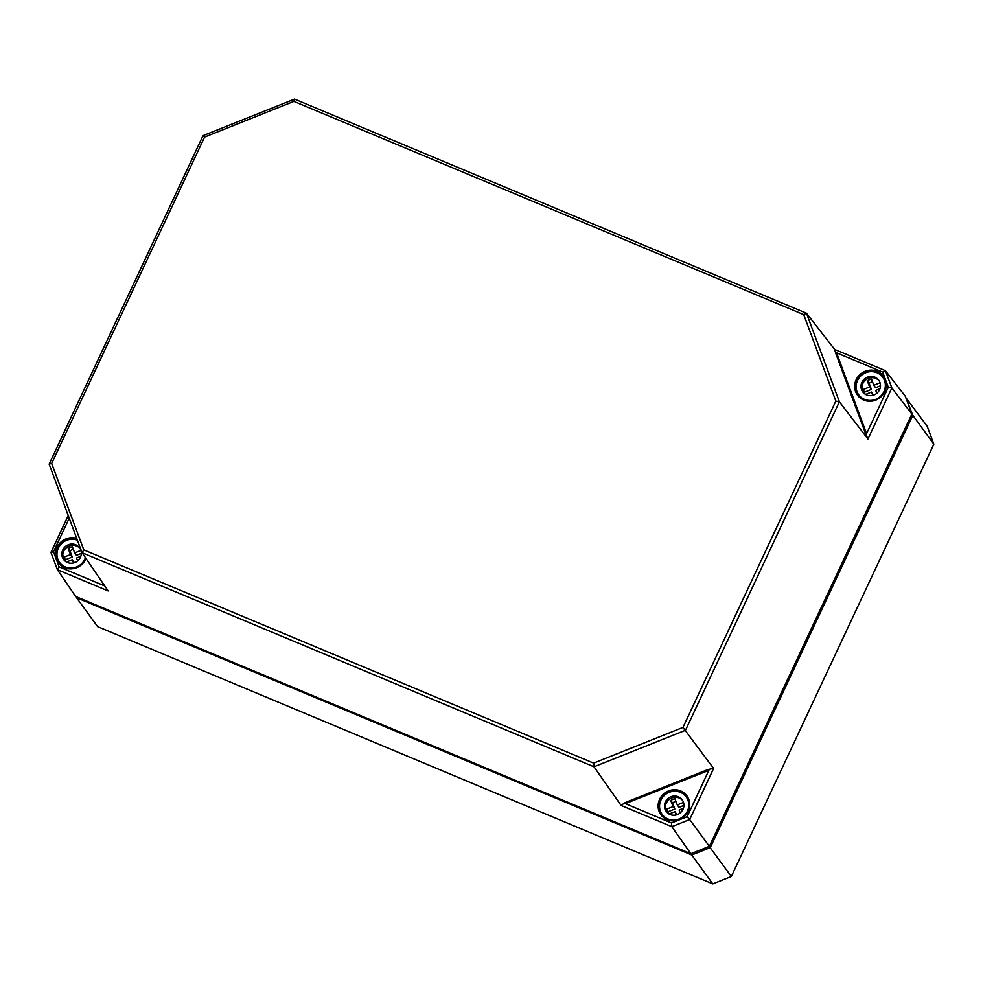 <?xml version="1.0" encoding="UTF-8"?>
<svg xmlns="http://www.w3.org/2000/svg" width="983" height="983" viewBox="0 0 983 983"><rect width="100%" height="100%" fill="white"/><g stroke="black" fill="none" stroke-linecap="round" stroke-linejoin="round"><path stroke-width="1.47" d="M888.313 387.253L866.564 433.663L836.533 352.811L882.697 372.115L888.313 387.253L891.864 387.953L885.45 370.702L834.665 349.456L806.478 313.208L294.544 99.111L203.014 135.654L49.15 464.136L82.056 552.716L594.002 766.801L685.52 730.258L839.384 401.777L806.478 313.208L803.725 314.621L835.845 401.076L682.964 727.445L713.609 768.473L708.116 769.468L625.225 802.57L625.335 803.664L708.878 770.316L687.129 816.726L671.5 822.968L625.335 803.664M104.763 585.966L59.115 566.884L53.487 551.746L69.228 518.176M835.845 401.076L839.384 401.777L867.94 439.02L865.519 433.454L866.564 433.663M836.533 352.811L835.71 353.241L834.665 349.456M882.697 372.115L885.45 370.702L905.208 396.112L911.868 414.052L709.37 846.338L690.84 853.736L75.666 596.484L57.37 569.698L108.155 590.93L82.056 552.716L83.801 549.902L51.681 463.448L49.15 464.136M708.878 770.316L708.116 769.468M682.964 727.445L593.634 763.115L594.002 766.801L621.072 805.433L625.225 802.57M593.634 763.115L83.801 549.902M51.681 463.448L204.562 137.092L203.014 135.654M204.562 137.092L293.88 101.409L294.544 99.111M293.88 101.409L803.725 314.621M709.37 846.338L689.685 819.552L713.609 768.473M911.868 414.052L891.864 387.953L867.94 439.02M68.245 515.547L50.956 552.446L57.37 569.698L59.115 566.884M687.129 816.726L689.685 819.552L671.856 826.666L671.5 822.968M621.072 805.433L671.856 826.666L690.84 853.736M53.487 551.746L50.956 552.446M73.578 562.964L72.361 559.683L74.364 562.743M80.827 556.292L76.551 558L77.632 560.912M80.127 548.637L79.893 548.317A9.916 9.449 -36.1 0 0 62.752 555.162L63.76 556.55A9.916 9.449 -36.1 0 0 63.772 557.275L70.469 554.609L68.208 548.489A9.916 9.449 143.9 0 1 72.398 546.818L74.671 552.925L80.913 550.431M74.671 552.925L76.441 555.37L81.343 553.417M68.208 548.489L69.977 550.935A9.916 9.449 143.9 0 1 73.369 549.411M70.469 554.609L72.251 557.042L69.977 550.935M63.772 557.275L65.554 559.72L72.251 557.042M72.361 559.683L66.439 562.043M65.886 561.711A9.916 9.449 143.9 0 1 65.554 559.72M61.388 564.795L61.315 564.82A14.868 14.167 -36.1 0 0 61.499 565.065A14.868 14.167 -36.1 0 0 62.58 566.368M60.663 563.923L61.315 564.82M64.866 567.547A14.868 14.167 143.9 0 1 60.479 563.677L59.57 562.423A14.868 14.167 143.9 0 1 60.27 545.049A14.868 14.167 143.9 0 1 77.399 540.183M85.435 557.668A14.868 14.167 143.9 0 1 76.539 566.982A14.868 14.167 143.9 0 1 59.57 562.423M74.892 562.546A9.916 9.449 143.9 0 1 66.021 546.032A9.916 9.449 143.9 0 1 79.598 547.826A9.916 9.449 143.9 0 1 74.892 562.546M676.157 814.956L674.94 811.675L676.943 814.723M683.406 808.284L679.13 809.992L680.211 812.904M682.706 800.629L682.472 800.309A9.916 9.449 -36.1 0 0 665.319 807.154L666.339 808.542A9.916 9.449 -36.1 0 0 666.351 809.267L673.048 806.601L670.775 800.481A9.916 9.449 143.9 0 1 674.977 798.81L677.25 804.917L683.492 802.423M677.25 804.917L679.02 807.35L683.91 805.396M670.775 800.481L672.556 802.927A9.916 9.449 143.9 0 1 675.935 801.403M673.048 806.601L674.83 809.034L672.556 802.927M666.351 809.267L668.133 811.712L674.83 809.034M674.94 811.675L669.018 814.035M668.465 813.703A9.916 9.449 143.9 0 1 668.133 811.712M663.967 816.787L663.894 816.812A14.868 14.167 -36.1 0 0 664.078 817.057A14.868 14.167 -36.1 0 0 665.147 818.36M663.242 815.902L663.894 816.812M667.445 819.539A14.868 14.167 143.9 0 1 663.058 815.669L662.149 814.415A14.868 14.167 143.9 0 1 665.823 794.203A14.868 14.167 143.9 0 1 686.183 796.894A14.868 14.167 143.9 0 1 679.118 818.974A14.868 14.167 143.9 0 1 662.149 814.415M686.183 796.894L687.092 798.147A14.868 14.167 143.9 0 1 687.264 798.393L688.284 799.781A14.868 14.167 -36.1 0 0 688.112 799.535A14.868 14.167 -36.1 0 0 687.928 799.29M677.459 814.538A9.916 9.449 143.9 0 1 668.6 798.024A9.916 9.449 143.9 0 1 682.177 799.806A9.916 9.449 143.9 0 1 677.459 814.538M872.72 395.338L871.503 392.057L873.506 395.105M879.969 388.666L875.693 390.374L876.775 393.286M879.269 381.011L879.035 380.691A9.916 9.449 -36.1 0 0 861.882 387.535L862.902 388.924A9.916 9.449 -36.1 0 0 862.914 389.649L869.611 386.97L867.338 380.863A9.916 9.449 143.9 0 1 871.54 379.192L873.813 385.299L880.055 382.805M873.813 385.299L875.583 387.732L880.485 385.778M867.338 380.863L869.119 383.296A9.916 9.449 143.9 0 1 872.511 381.785M869.611 386.97L871.393 389.415L869.119 383.296M862.914 389.649L864.696 392.082L871.393 389.415M871.503 392.057L865.581 394.416M865.028 394.085A9.916 9.449 143.9 0 1 864.696 392.082M860.53 397.157L860.457 397.193A14.868 14.167 -36.1 0 0 860.641 397.439A14.868 14.167 -36.1 0 0 861.722 398.742M859.806 396.284L860.457 397.193M864.008 399.921A14.868 14.167 143.9 0 1 859.621 396.051L858.712 394.797A14.868 14.167 143.9 0 1 862.386 374.584A14.868 14.167 143.9 0 1 882.746 377.275A14.868 14.167 143.9 0 1 875.681 399.356A14.868 14.167 143.9 0 1 858.712 394.797M882.746 377.275L883.656 378.529A14.868 14.167 143.9 0 1 883.84 378.774L884.847 380.163A14.868 14.167 -36.1 0 0 884.675 379.917A14.868 14.167 -36.1 0 0 884.491 379.671M874.022 394.92A9.916 9.449 143.9 0 1 865.163 378.394A9.916 9.449 143.9 0 1 878.741 380.188A9.916 9.449 143.9 0 1 874.022 394.92M905.736 397.55L927.178 426.241L933.85 444.181L731.352 876.48L712.798 883.889L97.624 626.626L76.563 597.738L691.749 855.001L710.291 847.604L912.802 415.305L905.589 397.12M911.413 415.023L912.802 415.305L933.85 444.181M709.21 846.4L731.352 876.48M691.59 853.441L691.749 855.001L712.798 883.889M77.006 597.037L76.563 597.738L76.183 596.693M877.463 399.11A15.777 15.04 143.9 0 1 857.962 395.313A15.777 15.04 143.9 0 1 856.476 379.88A15.777 15.04 143.9 0 1 869.402 370.566A15.777 15.04 143.9 0 1 883.471 376.722A15.777 15.04 143.9 0 1 884.577 391.627A15.777 15.04 143.9 0 1 877.463 399.11M856.168 379.708A16.072 15.31 -36.1 0 0 863.738 400.069A16.072 15.31 -36.1 0 0 884.774 391.664A16.072 15.31 -36.1 0 0 877.205 371.304A16.072 15.31 -36.1 0 0 856.168 379.708M58.82 562.94C68.613 571.479 77.485 570.251 85.423 559.241L85.84 558.27A15.777 15.04 143.9 0 1 85.435 559.253A15.777 15.04 143.9 0 1 58.82 562.94A15.777 15.04 143.9 0 1 64.448 540.023A15.777 15.04 143.9 0 1 76.907 538.844M76.76 538.451A16.072 15.31 -36.1 0 0 56.658 548.207A16.072 15.31 -36.1 0 0 65.025 567.867A16.072 15.31 -36.1 0 0 85.632 559.29A16.072 15.31 -36.1 0 0 85.988 558.479M659.605 799.326A16.072 15.31 -36.1 0 0 667.174 819.687A16.072 15.31 -36.1 0 0 688.211 811.282A16.072 15.31 -36.1 0 0 680.641 790.922A16.072 15.31 -36.1 0 0 659.605 799.326M686.908 796.341C689.919 800.985 690.275 805.949 688.002 811.233A15.777 15.04 143.9 0 1 661.399 814.932A15.777 15.04 143.9 0 1 659.912 799.498A15.777 15.04 143.9 0 1 672.839 790.185A15.777 15.04 143.9 0 1 686.908 796.341A15.777 15.04 143.9 0 1 689.083 801.243A15.777 15.04 143.9 0 1 688.002 811.245C680.064 822.243 671.192 823.471 661.399 814.932M835.71 353.241L865.519 433.454M883.471 376.722C886.482 381.367 886.85 386.331 884.565 391.615C876.627 402.625 867.756 403.853 857.962 395.313M61.499 565.065L62.322 566.208M664.078 817.057L664.901 818.2M688.112 799.535L688.936 800.678M860.641 397.439L861.464 398.582M884.675 379.917L885.511 381.06"/></g></svg>
